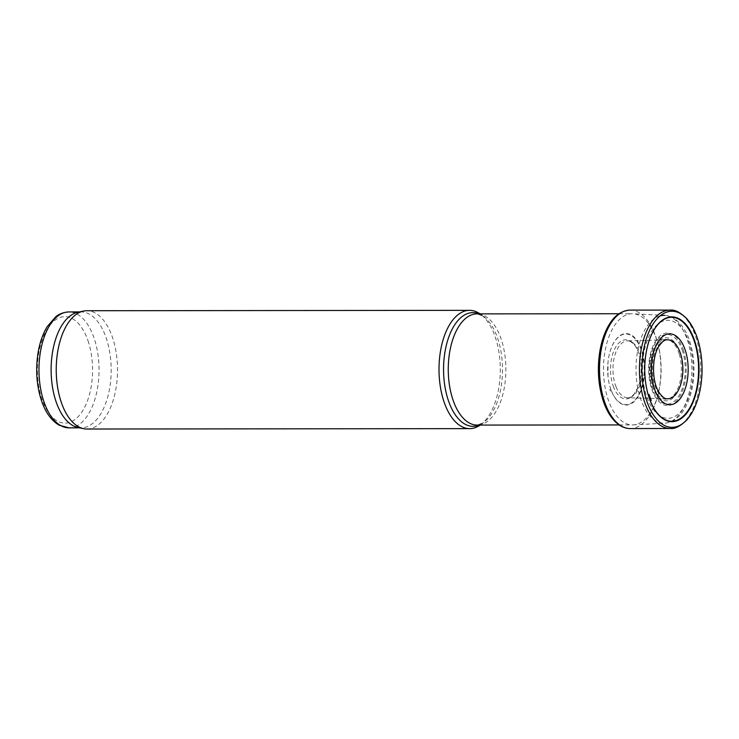 <?xml version="1.0" encoding="UTF-8"?>
<svg xmlns="http://www.w3.org/2000/svg" width="739" height="739" viewBox="0 0 739 739"><rect width="100%" height="100%" fill="white"/><g stroke="black" fill="none" stroke-linecap="round" stroke-linejoin="round"><path stroke-width="0.55" stroke-dasharray="3.69 2.77" d="M656.989 340.734A55.601 28.812 89.9 0 0 633.037 313.752A55.601 28.812 89.9 0 0 632.242 313.733A55.601 28.812 89.9 0 0 603.486 369.352A55.601 28.812 89.9 0 0 632.353 424.925A55.601 28.812 89.9 0 0 633.147 424.907A55.601 28.812 89.9 0 0 656.989 340.734M480.156 425.082A59.148 30.65 89.9 0 0 480.424 424.888A59.148 30.65 89.9 0 0 495.915 339.072A59.148 30.65 89.9 0 0 480.313 314.066A59.148 30.65 89.9 0 0 480.045 313.881M86.943 429.026A59.148 30.65 89.9 0 0 113.575 399.014A59.148 30.65 89.9 0 0 113.15 339.46A59.148 30.65 89.9 0 0 86.823 310.731M77.992 427.521A57.965 30.04 89.9 0 0 81.207 427.844A57.965 30.04 89.9 0 0 107.303 398.432A57.965 30.04 89.9 0 0 106.887 340.069A57.965 30.04 89.9 0 0 81.087 311.923A57.965 30.04 89.9 0 0 77.881 312.255M610.987 389.665A35.306 18.29 -90.1 0 1 610.248 387.485A35.306 18.29 -90.1 0 1 608.012 376.447A35.306 18.29 -90.1 0 1 607.994 362.258A35.306 18.29 -90.1 0 1 633.914 337.603A35.306 18.29 -90.1 0 1 639.872 392.215A35.306 18.29 -90.1 0 1 610.987 389.665M613.693 387.338A29.588 15.334 -90.1 0 1 612.714 384.548A29.588 15.334 -90.1 0 1 617.314 344.734A29.588 15.334 -90.1 0 1 638.154 351.699A29.588 15.334 -90.1 0 1 638.191 386.94A29.588 15.334 -90.1 0 1 613.693 387.338M69.06 427.863A57.965 30.04 89.9 0 0 95.165 398.45A57.965 30.04 89.9 0 0 94.74 340.088A57.965 30.04 89.9 0 0 68.949 311.932M88.597 342.526A53.236 27.583 89.9 0 0 40.821 344.051A53.236 27.583 89.9 0 0 65.457 423.124A53.236 27.583 89.9 0 0 88.597 342.526M679.206 353.907A29.92 15.51 89.9 0 0 652.361 354.766A29.92 15.51 89.9 0 0 666.199 399.208A29.92 15.51 89.9 0 0 679.206 353.907M680.176 353.076A31.537 16.341 89.9 0 0 651.872 353.981A31.537 16.341 89.9 0 0 666.458 400.834A31.537 16.341 89.9 0 0 680.176 353.076M682.642 351.394A34.807 18.041 89.9 0 0 651.401 352.392A34.807 18.041 89.9 0 0 667.511 404.094A34.807 18.041 89.9 0 0 682.642 351.394M683.529 350.646A36.257 18.789 89.9 0 0 650.985 351.681A36.257 18.789 89.9 0 0 667.76 405.545A36.257 18.789 89.9 0 0 683.529 350.646M689.579 344.078A49.023 25.403 89.9 0 0 645.581 345.482A49.023 25.403 89.9 0 0 668.259 418.311A49.023 25.403 89.9 0 0 689.579 344.078M660.149 315.867A53.919 27.943 89.9 0 0 636.103 373.685A53.919 27.943 89.9 0 0 664.767 423.188A53.919 27.943 89.9 0 0 687.889 341.566A53.919 27.943 89.9 0 0 664.657 315.396L633.037 313.752M479.269 425.082A56.866 29.468 89.9 0 0 483.389 422.754L477.126 425.082A55.601 28.812 89.9 0 0 502.169 396.871A55.601 28.812 89.9 0 0 501.763 340.891A55.601 28.812 89.9 0 0 477.015 313.881L483.278 316.2A56.866 29.468 89.9 0 0 479.158 313.881M480.424 424.888L483.389 422.754A56.866 29.468 89.9 0 0 498.28 340.245A56.866 29.468 89.9 0 0 483.278 316.2L480.313 314.066M670.255 310.103A59.194 30.669 -90.1 0 1 700.784 369.26A59.194 30.669 -90.1 0 1 670.375 428.481M629.988 310.094A59.24 30.696 -90.1 0 1 660.915 369.297A59.24 30.696 -90.1 0 1 630.108 428.565M604.705 396.963A52.839 27.38 -90.1 0 1 604.557 396.501L604.705 396.963M610.451 391.19A38.742 20.073 -90.1 0 1 609.814 389.259L610.451 391.19M611.014 389.859A35.721 18.512 -90.1 0 1 610.285 387.698A35.721 18.512 -90.1 0 1 608.179 377.86A35.721 18.512 -90.1 0 1 608.16 360.844A35.721 18.512 -90.1 0 1 634.662 337.64A35.721 18.512 -90.1 0 1 640.094 392.852A35.721 18.512 -90.1 0 1 611.014 389.859M616.187 387.097A28.47 14.752 -90.1 0 1 615.06 383.975A28.47 14.752 -90.1 0 1 614.866 355.256A28.47 14.752 -90.1 0 1 627.734 340.864A28.47 14.752 -90.1 0 1 642.459 369.315A28.47 14.752 -90.1 0 1 627.79 397.804A28.47 14.752 -90.1 0 1 616.187 387.097M638.191 386.94L634.007 394.266C630.404 397.388 628.326 398.561 627.79 397.804L667.178 398.774A29.495 15.288 -90.1 0 1 657.784 391.882A29.495 15.288 -90.1 0 1 654.505 384.456A29.495 15.288 -90.1 0 1 667.114 339.811L627.734 340.864L630.09 341.372C633.018 343.182 634.93 345.039 635.826 346.951L638.154 351.699M645.646 382.562A51.97 26.927 -90.1 0 1 645.618 356.059M633.147 424.907L664.767 423.188C672.638 422.431 679.132 417.831 684.24 409.397C688.6 402.173 691.528 393.397 693.025 383.088C694.937 368.89 693.967 355.394 690.124 342.591C685.441 325.908 673.635 315.045 664.657 315.396M619.162 424.934L632.353 424.925M619.051 313.742L632.242 313.733M79.59 427.844L81.207 427.844M79.479 311.923L81.087 311.923M608.012 376.447L607.994 362.258M645.794 383.624C644.399 374.082 644.39 364.549 645.766 355.006"/><path stroke-width="1.11" d="M480.045 313.881A59.148 30.65 89.9 0 0 469.588 310.343A59.148 30.65 89.9 0 0 439.003 369.518A59.148 30.65 89.9 0 0 469.708 428.638A59.148 30.65 89.9 0 0 480.156 425.082M469.588 310.343L86.823 310.731A59.148 30.65 89.9 0 0 83.553 311.073A59.148 30.65 89.9 0 0 56.229 369.906A59.148 30.65 89.9 0 0 83.664 428.685A59.148 30.65 89.9 0 0 86.943 429.026L469.708 428.638M83.553 311.073L77.881 312.255A57.965 30.04 89.9 0 0 51.111 369.916A57.965 30.04 89.9 0 0 77.992 427.521L83.664 428.685M646.191 399.143A58.058 30.087 -90.1 0 1 655.271 320.948A58.058 30.087 -90.1 0 1 696.184 334.915A58.058 30.087 -90.1 0 1 696.258 403.614A58.058 30.087 -90.1 0 1 646.329 399.605A58.058 30.087 -90.1 0 1 646.191 399.143M649.008 397.406A52.386 27.149 -90.1 0 1 648.63 396.224A52.386 27.149 -90.1 0 1 645.572 381.998A52.386 27.149 -90.1 0 1 645.544 356.632A52.386 27.149 -90.1 0 1 683.944 322.38A52.386 27.149 -90.1 0 1 693.043 402.182A52.386 27.149 -90.1 0 1 650.717 402.007A52.386 27.149 -90.1 0 1 649.008 397.406M69.06 427.863L59.175 425.221C50.88 420.279 44.746 411.364 40.784 398.46C36.701 384.733 35.675 370.257 37.717 355.053C39.333 343.894 42.492 334.425 47.213 326.647L55.619 316.892C56.838 315.932 61.004 312.338 68.949 311.932A57.965 30.04 89.9 0 0 38.964 369.925A57.965 30.04 89.9 0 0 69.06 427.863L79.59 427.844M664.657 315.396A53.919 27.943 89.9 0 0 660.149 315.867M619.051 313.742L477.015 313.881A55.601 28.812 89.9 0 0 448.259 369.509A55.601 28.812 89.9 0 0 477.126 425.082L619.162 424.934M479.158 313.881A56.866 29.468 89.9 0 0 443.557 369.518A56.866 29.468 89.9 0 0 479.269 425.082M630.108 428.565C626.109 428.491 622.321 427.188 618.728 424.639C611.716 419.466 606.359 410.986 602.673 399.18C598.119 383.855 597.195 367.782 599.902 350.979C601.851 339.811 605.259 330.518 610.146 323.082C615.217 315.091 621.832 310.759 629.988 310.094A59.24 30.696 -90.1 0 0 603.44 340.291A59.24 30.696 -90.1 0 0 603.92 399.79A59.24 30.696 -90.1 0 0 630.108 428.565L670.375 428.481A59.194 30.669 -90.1 0 1 645.507 404.575A59.194 30.669 -90.1 0 1 643.826 399.725A59.194 30.669 -90.1 0 1 643.447 339.958A59.194 30.669 -90.1 0 1 670.255 310.103C674.855 309.465 680.471 312.44 687.122 319.026L692.452 326.786L696.184 334.915M667.114 339.811A29.495 15.288 -90.1 0 1 682.882 369.278A29.495 15.288 -90.1 0 1 667.178 398.774C664.98 399.097 662.255 396.972 658.994 392.4C651.475 380.881 651.946 356.18 659.114 345.926C662.153 341.658 664.814 339.626 667.114 339.811M656.999 394.709A35.472 18.383 -90.1 0 1 654.052 387.532A35.472 18.383 -90.1 0 1 667.88 334.01A35.472 18.383 -90.1 0 1 687.168 380.936A35.472 18.383 -90.1 0 1 656.999 394.709M651.244 400.483A48.996 25.394 -90.1 0 1 649.045 394.487L651.244 400.483M645.618 356.059A51.97 26.927 -90.1 0 1 645.766 355.006A51.97 26.927 -90.1 0 1 684.166 323.285A51.97 26.927 -90.1 0 1 692.48 402.339A51.97 26.927 -90.1 0 1 650.689 401.813A51.97 26.927 -90.1 0 1 648.593 396.012A51.97 26.927 -90.1 0 1 645.794 383.624A51.97 26.927 -90.1 0 1 645.646 382.562M68.949 311.932L79.479 311.923M670.375 428.481C674.975 429.1 680.591 426.117 687.224 419.521L692.535 411.752L696.258 403.614M629.988 310.094L670.255 310.103M645.794 383.624L645.572 381.998M645.766 355.006L645.544 356.632"/></g></svg>
